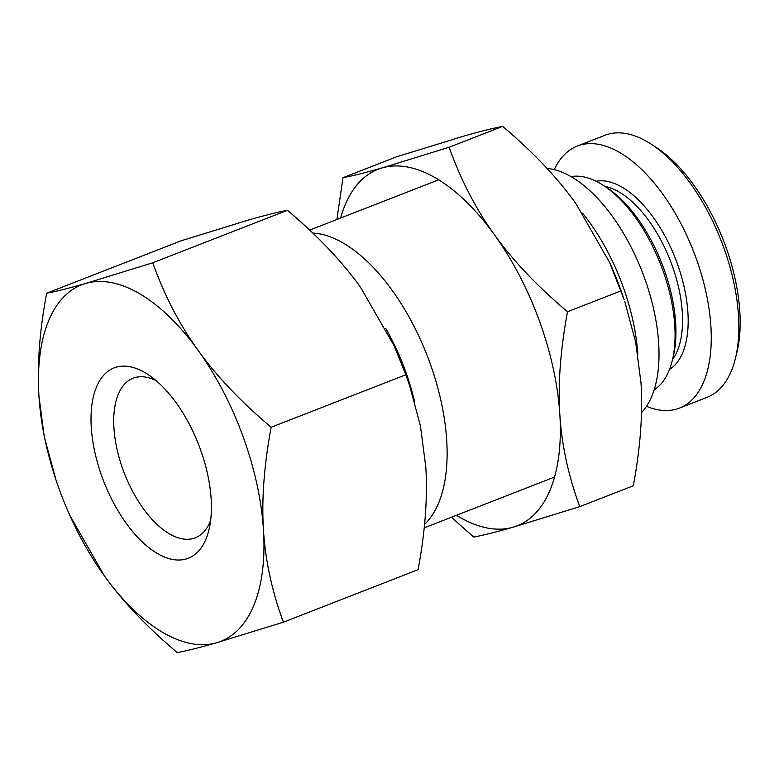 <?xml version="1.0" encoding="UTF-8"?>
<svg xmlns="http://www.w3.org/2000/svg" width="779" height="779" viewBox="0 0 779 779"><rect width="100%" height="100%" fill="white"/><g stroke="black" fill="none" stroke-linecap="round" stroke-linejoin="round"><path stroke-width="1.17" d="M210.651 520.333A85.641 42.65 68.7 0 1 195.928 537.549A85.641 42.65 68.7 0 1 124.445 473.515A85.641 42.65 68.7 0 1 133.725 377.99A85.641 42.65 68.7 0 1 156.219 380.707M145.546 372.966A102.156 50.878 -111.3 0 0 91.036 416.512A102.156 50.878 -111.3 0 0 142.109 541.756A102.156 50.878 -111.3 0 0 209.152 528.97A102.156 50.878 -111.3 0 0 149.266 375.361A102.156 50.878 -111.3 0 0 145.546 372.966M55.854 479.543L44.286 436.873L38.95 396.063C36.993 365.487 39.554 331.202 46.623 293.225C56.117 291.453 69.195 288.172 85.885 283.39L152.762 262.786C164.408 295.397 179.54 324.609 198.148 350.414C216.698 376.238 241.032 401.847 271.15 427.262C264.081 465.248 261.52 499.524 263.477 530.1C265.366 560.705 272.017 591.388 283.41 622.178L216.543 642.772A191.352 95.311 -111.3 0 0 263.477 530.1A191.352 95.311 -111.3 0 0 198.148 350.414A191.352 95.311 -111.3 0 0 85.885 283.39A191.352 95.311 -111.3 0 0 38.95 396.063A191.352 95.311 -111.3 0 0 55.854 479.543A191.352 95.311 -111.3 0 0 69.867 515.494A191.352 95.311 -111.3 0 0 104.279 575.749A191.352 95.311 -111.3 0 0 216.543 642.772C199.852 647.563 186.765 650.835 177.281 652.607C147.163 627.192 122.829 601.573 104.279 575.749L69.867 515.494M283.41 622.178L418.099 569.673C425.178 531.687 427.729 497.411 425.782 466.835L420.446 426.025L409.608 385.566L405.84 374.757L394.262 346.071L360.453 287.139C341.903 261.316 317.569 235.696 287.451 210.281C277.957 212.054 264.879 215.335 248.189 220.116L181.312 240.721L46.623 293.225M394.262 346.071L394.856 347.395A191.352 95.311 68.7 0 1 408.878 383.346L409.608 385.566M271.15 427.262L405.84 374.757M152.762 262.786L287.451 210.281M641.506 412.636A134.601 67.043 -111.3 0 0 649.54 293.293A134.601 67.043 -111.3 0 0 572.224 177.32A134.601 67.043 -111.3 0 0 547.053 168.449M637.806 354.114A140.629 70.042 -111.3 0 0 582.575 213.222M424.555 524.345A159.51 79.448 -111.3 0 0 436.552 383.395A159.51 79.448 -111.3 0 0 344.269 243.671A159.51 79.448 -111.3 0 0 312.769 233.048M414.779 402.431A140.629 70.042 -111.3 0 0 385.722 328.358M609.48 262.172L610.074 263.506A191.352 95.311 68.7 0 1 624.096 299.457L609.48 262.172L575.671 203.251C557.121 177.427 532.787 151.808 502.659 126.393C493.175 128.165 480.088 131.437 463.408 136.228L396.53 156.822L342.994 177.7C352.488 175.927 365.565 172.646 382.255 167.865A191.352 95.311 -111.3 0 0 340.598 218.052M456.465 515.289A191.352 95.311 -111.3 0 0 512.913 527.247A191.352 95.311 -111.3 0 0 559.848 414.574A191.352 95.311 -111.3 0 0 494.519 234.878A191.352 95.311 -111.3 0 0 382.255 167.865L449.123 147.26C460.779 179.871 475.911 209.084 494.519 234.878C513.069 260.702 537.403 286.321 567.521 311.736C560.452 349.713 557.891 383.998 559.848 414.574C561.737 445.169 568.388 475.862 579.78 506.642L512.913 527.247C496.223 532.038 483.136 535.309 473.651 537.082L451.421 517.256M336.898 219.493L342.994 177.7M579.78 506.642L633.317 485.775C640.387 447.798 642.948 413.513 641 382.937L635.654 342.127L624.826 301.677M449.123 147.26L502.659 126.393M567.521 311.736L621.058 290.869M669.502 369.45A101.455 50.528 -111.3 0 0 675.471 258.716A101.455 50.528 -111.3 0 0 596.139 181.244M605.03 186.463A97.433 48.532 68.7 0 1 670.359 260.712A97.433 48.532 68.7 0 1 672.511 359.586M646.502 406.326A140.629 70.042 -111.3 0 0 679.463 408.099A140.629 70.042 -111.3 0 0 693.651 251.636A140.629 70.042 -111.3 0 0 577.317 146.053A140.629 70.042 -111.3 0 0 554.249 169.656M735.279 358.953L736.749 353.091A134.601 67.043 -111.3 0 0 656.716 147.776L651.663 144.456A140.629 70.042 68.7 0 1 735.279 358.953A140.629 70.042 68.7 0 1 707.059 397.339L679.463 408.099M577.317 146.053L604.913 135.293A140.629 70.042 68.7 0 1 651.663 144.456M672.141 361.067L673.124 357.152A110.998 55.28 -111.3 0 0 607.123 187.846L603.754 185.626A115.01 57.286 68.7 0 1 672.141 361.067A115.01 57.286 68.7 0 1 654.146 389.87M571.007 176.609A115.01 57.286 68.7 0 1 603.754 185.626M438.704 179.813L309.672 230.107M554.57 477.05L424.195 527.87"/></g></svg>

